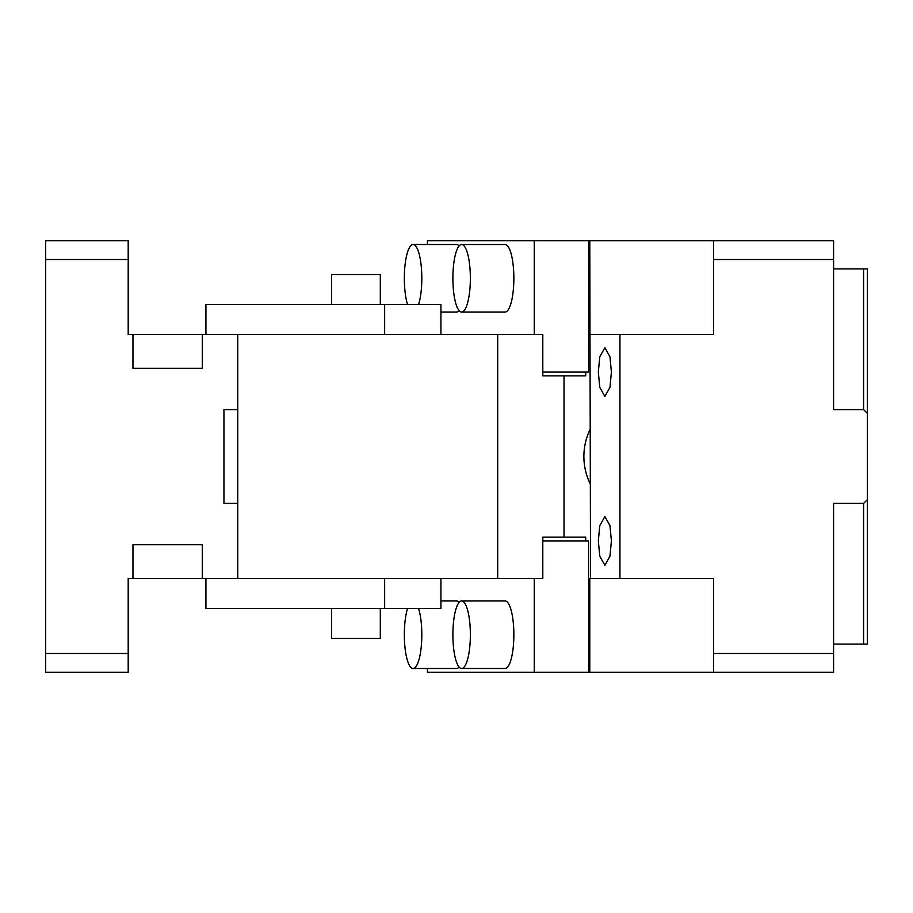 <?xml version="1.0" encoding="UTF-8"?>
<svg xmlns="http://www.w3.org/2000/svg" width="913" height="913" viewBox="0 0 913 913"><rect width="100%" height="100%" fill="white"/><g stroke="black" fill="none" stroke-linecap="round" stroke-linejoin="round"><path stroke-width="1.37" d="M833.58 653.48L833.58 672.242L713.521 672.242L713.521 653.48L833.58 653.48L833.58 503.405L863.595 503.405L867.35 499.651L867.35 413.349L863.595 409.595L833.58 409.595L833.58 390.844M833.58 600.959L833.58 559.68M833.58 522.156L833.58 503.405M833.58 353.32L833.58 312.041M534.253 334.557L534.253 240.758L833.58 240.758L833.58 259.52L713.521 259.52L713.521 334.557L619.95 334.557L619.95 578.443L589.787 578.443L589.787 672.242L713.521 672.242M833.58 409.595L833.58 259.52M619.95 578.443L713.521 578.443L713.521 653.48M589.787 672.242L588.611 672.242L588.611 578.443L589.787 578.443M588.611 578.443L588.611 540.918L542.801 540.918M427.432 668.487L427.432 672.242L534.253 672.242L534.253 578.443M534.253 672.242L588.611 672.242M407.575 608.457A33.77 8.742 -90 0 0 404.333 634.718A33.77 8.742 -90 0 0 413.075 668.487L456.557 668.487A33.77 8.742 -90 0 0 459.091 667.038M459.091 602.397A33.77 8.742 -90 0 0 456.557 600.959L440.922 600.959M461.624 668.487L505.117 668.487A33.77 8.742 -90 0 0 513.859 634.718A33.77 8.742 -90 0 0 505.117 600.959L461.624 600.959A33.77 8.742 -90 0 0 452.882 634.718A33.77 8.742 -90 0 0 461.624 668.487A33.77 8.742 -90 0 0 470.366 634.718A33.77 8.742 -90 0 0 461.624 600.959M534.253 240.758L427.432 240.758L427.432 244.513M863.595 503.405L863.595 644.099L867.35 644.099L867.35 499.651M863.595 644.099L833.58 644.099M713.521 259.52L713.521 240.758M833.58 268.901L863.595 268.901L863.595 409.595M413.075 668.487A33.77 8.742 -90 0 0 421.817 634.718A33.77 8.742 -90 0 0 418.565 608.457M589.787 240.758L590.551 578.443M863.595 268.901L867.35 268.901L867.35 413.349M588.611 240.758L588.611 334.557L589.787 334.557M542.801 372.082L588.611 372.082L588.611 334.557M440.922 312.041L456.557 312.041A33.77 8.742 -90 0 0 459.091 310.603M459.091 245.962A33.77 8.742 -90 0 0 456.557 244.513L413.075 244.513A33.77 8.742 -90 0 0 404.333 278.282A33.77 8.742 -90 0 0 407.575 304.543M461.624 312.041L505.117 312.041A33.77 8.742 -90 0 0 513.597 270.077A33.77 8.742 -90 0 0 505.117 244.513L461.624 244.513A33.77 8.742 -90 0 0 453.145 286.477A33.77 8.742 -90 0 0 461.624 312.041A33.77 8.742 -90 0 0 470.104 270.077A33.77 8.742 -90 0 0 461.624 244.513M590.551 334.557L619.95 334.557M611.402 372.082L609.964 356.812L604.874 347.693L599.773 356.812L598.335 372.082L599.773 387.352L604.874 396.47L609.964 387.352L611.402 372.082M611.402 540.918L609.964 525.648L604.874 516.53L599.773 525.648L598.335 540.918L599.773 556.188L604.874 565.307L609.964 556.188L611.402 540.918M418.565 304.543A33.77 8.742 -90 0 0 421.817 278.282A33.77 8.742 -90 0 0 413.075 244.513M384.647 578.443L384.647 608.457L205.927 608.457L205.927 578.443M237.745 578.443L542.801 578.443L542.801 537.164L564.029 537.164L564.029 375.836L542.801 375.836L542.801 334.557L237.745 334.557L237.745 578.443L128.197 578.443L128.197 672.242L45.65 672.242L45.65 240.758L128.197 240.758L128.197 259.52L45.65 259.52M440.922 578.443L440.922 608.457L384.647 608.457M497.699 578.443L497.699 334.557M585.701 540.918L585.701 537.164L564.029 537.164M585.701 372.082L585.701 375.836L564.029 375.836M384.647 334.557L384.647 304.543L440.922 304.543L440.922 334.557M205.927 334.557L205.927 304.543L384.647 304.543M590.551 428.551A60.03 57.987 90 0 0 583.886 456.5A60.03 57.987 90 0 0 590.551 484.449M380.31 608.457L380.31 638.472L331.533 638.472L331.533 608.457M331.533 304.543L331.533 274.528L380.31 274.528L380.31 304.543M237.745 503.405L223.947 503.405L223.947 409.595L237.745 409.595M237.745 334.557L202.287 334.557L202.287 368.327L132.967 368.327L132.967 334.557L128.197 334.557L128.197 259.52M45.65 653.48L128.197 653.48M132.967 578.443L132.967 544.673L202.287 544.673L202.287 578.443M202.287 334.557L132.967 334.557M132.967 368.327L202.287 368.327M128.197 587.824L128.197 625.348M132.967 544.673L202.287 544.673"/></g></svg>
